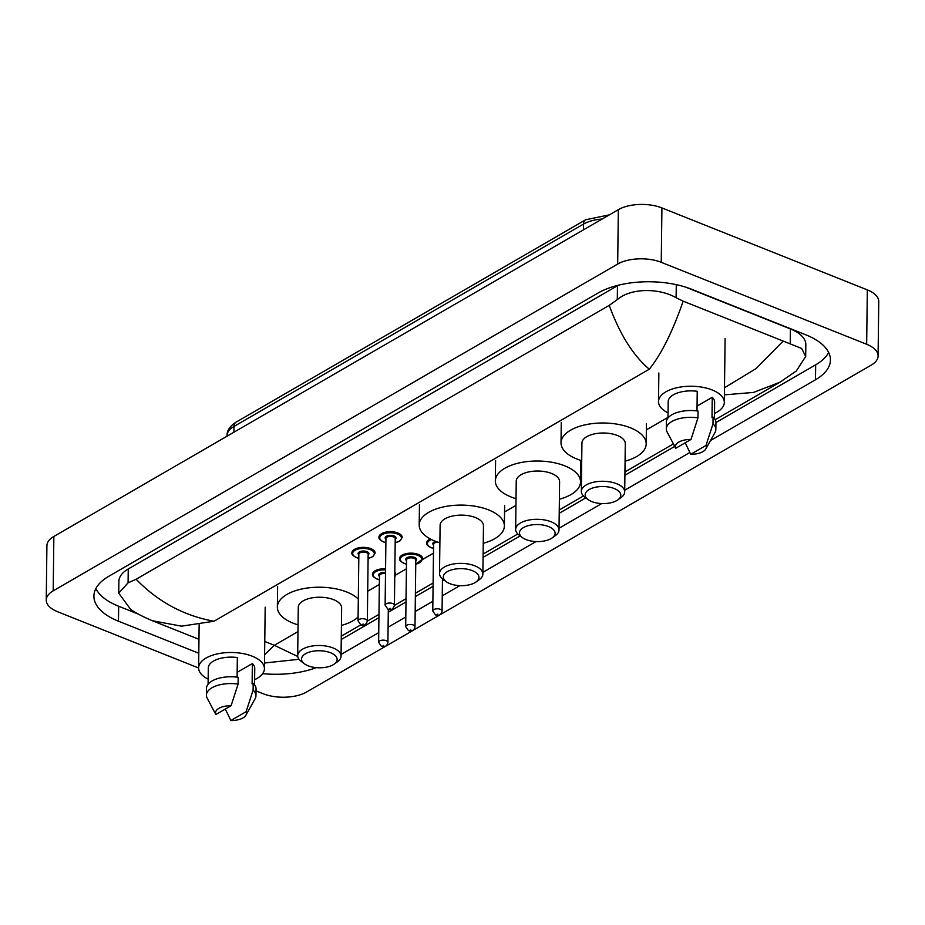 <?xml version="1.0" encoding="UTF-8"?>
<svg xmlns="http://www.w3.org/2000/svg" width="925" height="925" viewBox="0 0 925 925"><rect width="100%" height="100%" fill="white"/><g stroke="black" fill="none" stroke-linecap="round" stroke-linejoin="round"><path stroke-width="1.39" d="M198.621 667.989L57.674 611.76A30.976 14.823 0.7 0 1 46.25 600.059L46.909 545.669A30.976 14.823 0.7 0 1 53.858 536.465L618.339 209.663A30.976 14.823 0.7 0 1 661.918 207.928L867.326 289.883A30.976 14.823 0.7 0 1 878.75 301.585L878.091 355.975A30.976 14.823 0.7 0 1 871.142 365.178L306.661 691.981A30.976 14.823 0.7 0 1 263.082 693.715L256.028 690.894M46.25 600.059A30.976 14.823 0.7 0 1 53.199 590.855L617.68 264.053A30.976 14.823 0.7 0 1 661.248 262.318L866.667 344.273A30.976 14.823 0.7 0 1 878.091 355.975M710.504 440.554L815.492 379.77A66.6 31.878 -179.3 0 0 830.43 359.975A66.6 31.878 -179.3 0 0 805.86 334.838L691.75 289.305A66.6 31.878 -179.3 0 0 598.059 293.028L108.849 576.252A66.6 31.878 -179.3 0 0 93.911 596.047A66.6 31.878 -179.3 0 0 118.469 621.195L198.794 653.247M341.071 654.438L378.741 632.631M388.095 627.208L405.821 616.952M415.175 611.529L432.888 601.273M442.254 595.862L459.875 585.652M482.896 572.332L536.026 541.564M559.035 528.244L601.712 503.547M624.722 490.215L689.819 452.533M262.665 673.643A66.6 31.878 -179.3 0 0 316.315 667.642M95.865 588.589A66.6 31.878 -179.3 0 0 118.654 606.245L138.449 614.142M715.938 422.552L815.665 364.82A66.6 31.878 -179.3 0 0 828.661 352.483M341.244 639.487L378.926 617.669M388.28 612.257L405.994 601.99M415.36 596.579L433.073 586.323M442.428 580.9L444 579.998M483.081 557.37L520.151 535.91M559.22 513.294L585.826 497.881M624.907 475.265L674.73 446.417M618.443 285.201A41.822 20.015 -179.3 0 0 617.461 285.744L128.251 568.967A41.822 20.015 -179.3 0 0 118.874 581.397L118.724 593.145L128.078 582.842L136.125 579.258C157.967 601.782 183.925 615.772 213.999 621.23L181.554 626.167L152.417 620.756C142.635 616.593 135.374 612.801 130.622 609.367L118.724 593.145M724.506 387.725L756.06 368.613L783.174 341.071L801.663 348.459L805.687 356.472L805.825 344.724A41.822 20.015 -179.3 0 0 790.413 328.93L685.622 287.132M805.687 356.472L796.275 371.017L779.914 382.245L753.586 392.42L724.414 394.859M783.174 341.071L683.159 301.168C672.741 331.312 661.456 353.986 649.315 369.202C633.209 355.651 619.843 334.376 609.228 305.366L136.125 579.258M609.228 305.366L617.299 299.608C630.815 287.802 659.282 287.906 676.117 297.746L683.159 301.168M264.608 654.727L274.309 645.292L297.757 656.496M668.047 412.874A32.907 15.76 0.7 0 1 658.507 401.6A32.907 15.76 0.7 0 1 677.366 387.621A32.907 15.76 0.7 0 1 712.181 389.968A32.907 15.76 0.7 0 1 724.321 402.398A32.907 15.76 0.7 0 1 714.505 413.44M697.057 406.075L712.25 397.276A23.229 11.123 0.7 0 1 714.643 402.283L714.447 418.551M712.25 397.276L712.007 417.672L713.071 417.048A24.778 11.863 0.7 0 1 715.938 422.69L715.857 429.489A24.778 11.863 0.7 0 1 715.025 432.472L705.833 448.914A15.482 7.412 0.7 0 1 690.744 454.279L706.006 445.445A15.482 7.412 0.7 0 1 705.833 448.914M713.071 417.048L712.99 423.847A24.778 11.863 0.7 0 1 715.857 429.489M712.99 423.847L706.006 445.445M690.744 454.279L685.205 442.797M696.999 410.92L697.23 391.287A23.229 11.123 0.7 0 0 668.185 401.716L667.989 417.984M675.724 448.29A15.482 7.412 0.7 0 1 690.987 439.456L675.724 448.29L667.064 431.882A24.778 11.863 0.7 0 1 666.301 428.888A24.778 11.863 0.7 0 1 697.97 417.857L698.051 411.058A24.778 11.863 0.7 0 0 666.382 422.089L666.301 428.888M690.987 439.456L697.97 417.857M591.734 501.558A17.806 8.522 0.7 0 1 587.988 499.512A17.806 8.522 0.7 0 1 591.11 488.585A17.806 8.522 0.7 0 1 614.223 488.539A17.806 8.522 0.7 0 1 617.854 499.882A17.806 8.522 0.7 0 1 591.734 501.558M587.988 499.512L584.773 497.083A21.68 10.383 0.7 0 1 581.339 491.383A21.68 10.383 0.7 0 1 593.769 482.179A21.68 10.383 0.7 0 1 616.709 483.729A21.68 10.383 0.7 0 1 624.699 491.915A21.68 10.383 0.7 0 1 621.126 497.534L617.854 499.882M624.699 491.915L625.288 443.642A21.68 10.383 -179.3 0 0 617.299 435.455A21.68 10.383 -179.3 0 0 594.359 433.906A21.68 10.383 -179.3 0 0 581.929 443.121L581.339 491.383M581.709 460.662A42.596 20.385 0.7 0 1 576.726 458.939A42.596 20.385 0.7 0 1 561.024 442.855A42.596 20.385 0.7 0 1 585.433 424.772A42.596 20.385 0.7 0 1 630.492 427.824A42.596 20.385 0.7 0 1 646.193 443.896A42.596 20.385 0.7 0 1 625.08 461.193M526.048 539.587A17.806 8.522 0.7 0 1 522.313 537.541A17.806 8.522 0.7 0 1 525.423 526.602A17.806 8.522 0.7 0 1 548.537 526.568A17.806 8.522 0.7 0 1 552.167 537.911A17.806 8.522 0.7 0 1 526.048 539.587M522.313 537.541L519.087 535.113A21.68 10.383 0.7 0 1 515.653 529.412A21.68 10.383 0.7 0 1 528.082 520.208A21.68 10.383 0.7 0 1 551.023 521.758A21.68 10.383 0.7 0 1 559.012 529.944A21.68 10.383 0.7 0 1 555.439 535.563L552.167 537.911M559.012 529.944L559.602 481.671A21.68 10.383 -179.3 0 0 551.612 473.484A21.68 10.383 -179.3 0 0 528.672 471.935A21.68 10.383 -179.3 0 0 516.243 481.139L515.653 529.412M516.034 498.691A42.596 20.385 0.7 0 1 511.051 496.968A42.596 20.385 0.7 0 1 495.337 480.884A42.596 20.385 0.7 0 1 519.746 462.801A42.596 20.385 0.7 0 1 564.805 465.842A42.596 20.385 0.7 0 1 580.518 481.925A42.596 20.385 0.7 0 1 559.394 499.222M449.908 583.663A17.806 8.522 0.7 0 1 446.162 581.628A17.806 8.522 0.7 0 1 449.284 570.69A17.806 8.522 0.7 0 1 472.386 570.656A17.806 8.522 0.7 0 1 476.028 581.987A17.806 8.522 0.7 0 1 449.908 583.663M446.162 581.628L442.948 579.2A21.68 10.383 0.7 0 1 439.514 573.5A21.68 10.383 0.7 0 1 451.943 564.285A21.68 10.383 0.7 0 1 474.872 565.834A21.68 10.383 0.7 0 1 482.873 574.02A21.68 10.383 0.7 0 1 479.3 579.64L476.028 581.987M482.873 574.02L483.463 525.758A21.68 10.383 -179.3 0 0 475.462 517.572A21.68 10.383 -179.3 0 0 452.533 516.023A21.68 10.383 -179.3 0 0 440.103 525.227L439.514 573.5M439.884 542.778A42.596 20.385 0.7 0 1 434.9 541.056A42.596 20.385 0.7 0 1 419.198 524.972A42.596 20.385 0.7 0 1 443.607 506.877A42.596 20.385 0.7 0 1 488.666 509.929A42.596 20.385 0.7 0 1 504.368 526.013A42.596 20.385 0.7 0 1 483.243 543.299M308.083 665.78A17.806 8.522 0.7 0 1 304.337 663.734A17.806 8.522 0.7 0 1 307.458 652.796A17.806 8.522 0.7 0 1 330.56 652.761A17.806 8.522 0.7 0 1 334.191 664.104A17.806 8.522 0.7 0 1 308.083 665.78M304.337 663.734L301.122 661.306A21.68 10.383 0.7 0 1 297.688 655.605A21.68 10.383 0.7 0 1 310.106 646.402A21.68 10.383 0.7 0 1 333.046 647.951A21.68 10.383 0.7 0 1 341.047 656.137A21.68 10.383 0.7 0 1 337.475 661.757L334.191 664.104M341.047 656.137L341.637 607.864A21.68 10.383 -179.3 0 0 333.636 599.678A21.68 10.383 -179.3 0 0 310.696 598.128A21.68 10.383 -179.3 0 0 298.278 607.332L297.688 655.605M298.058 624.884A42.596 20.385 0.7 0 1 293.075 623.161A42.596 20.385 0.7 0 1 277.361 607.077A42.596 20.385 0.7 0 1 301.781 588.994A42.596 20.385 0.7 0 1 346.829 592.035A42.596 20.385 0.7 0 1 358.31 599.099M358.091 617.033A42.596 20.385 0.7 0 1 341.417 625.416M208.16 679.123A32.907 15.76 0.7 0 1 198.621 667.85A32.907 15.76 0.7 0 1 217.479 653.871A32.907 15.76 0.7 0 1 252.294 656.218A32.907 15.76 0.7 0 1 264.434 668.648A32.907 15.76 0.7 0 1 254.618 679.69M237.17 672.325L252.363 663.526A23.229 11.123 0.7 0 1 254.757 668.532L254.56 684.801M252.363 663.526L252.109 683.922L253.184 683.298A24.778 11.863 0.7 0 1 256.052 688.94L255.971 695.739A24.778 11.863 0.7 0 1 255.138 698.722L245.946 715.164A15.482 7.412 0.7 0 1 230.857 720.529L246.119 711.695A15.482 7.412 0.7 0 1 245.946 715.164M253.184 683.298L253.103 690.096A24.778 11.863 0.7 0 1 255.971 695.739M253.103 690.096L246.119 711.695M230.857 720.529L225.318 709.047M237.101 677.169L237.343 657.536A23.229 11.123 0.7 0 0 208.298 667.966L208.102 684.234M215.837 714.539A15.482 7.412 0.7 0 1 231.1 705.706L215.837 714.539L207.177 698.132A24.778 11.863 0.7 0 1 206.414 695.138A24.778 11.863 0.7 0 1 238.083 684.107L238.164 677.308A24.778 11.863 0.7 0 0 206.495 688.339L206.414 695.138M231.1 705.706L238.083 684.107M213.999 621.23L649.315 369.202M297.977 631.59L274.309 645.292L264.77 641.487M367.699 591.225L379.331 584.484M395.669 575.026L406.399 568.817M422.748 559.359L433.478 553.138M504.541 511.999L515.953 505.397M580.68 467.911L581.628 467.368M646.367 429.882L667.989 417.372M53.199 590.855L53.858 536.465M866.667 344.273L867.326 289.883M661.248 262.318L661.918 207.928M617.68 264.053L618.339 209.663M118.654 606.245L118.469 621.195M815.665 364.82L815.492 379.77M790.413 328.93L790.228 343.279M128.251 568.967L128.078 582.842M617.461 285.744L617.299 299.608M676.279 284.646L676.117 297.746M602.198 219.017A30.976 14.823 -179.3 0 0 583.513 224.081L233.979 426.448A30.976 14.823 -179.3 0 0 227.03 435.652C226.926 430.553 229.943 426.043 236.106 422.135A7.747 5.296 59.9 0 0 233.979 426.448L233.909 432.229M583.444 229.863L583.513 224.081A7.747 5.296 -120.1 0 1 585.641 219.78L609.39 214.843M385.887 542.686L383.47 541.934C379.955 540.05 378.464 538.442 378.984 537.113A11.62 5.562 0.7 0 1 385.644 532.176A11.62 5.562 0.7 0 1 397.923 533.008A11.62 5.562 0.7 0 1 402.213 537.402L399.97 540.917L395.172 542.79M395.172 542.686A10.846 5.192 -179.3 0 0 397.426 533.979A10.846 5.192 -179.3 0 0 382.175 534.581A10.846 5.192 -179.3 0 0 383.748 541.9A10.846 5.192 -179.3 0 0 385.887 542.57M385.922 539.217A5.423 2.59 0.7 0 1 387.043 535.933A5.423 2.59 0.7 0 1 394.004 535.957A5.423 2.59 0.7 0 1 395.218 539.333M394.408 605.297L395.229 538.674A4.648 2.22 -179.3 0 0 393.507 536.916A4.648 2.22 -179.3 0 0 388.592 536.581A4.648 2.22 -179.3 0 0 385.933 538.558L385.124 605.181A4.648 2.22 0.7 0 1 387.783 603.216A4.648 2.22 0.7 0 1 392.697 603.539A4.648 2.22 0.7 0 1 394.408 605.297C393.09 609.332 390.905 610.616 387.841 609.124L385.124 605.181M389.24 608.928L390.211 608.361L389.24 608.928M358.808 558.353L356.391 557.613C352.887 555.728 351.384 554.121 351.905 552.792A11.62 5.562 0.7 0 1 358.565 547.854A11.62 5.562 0.7 0 1 370.856 548.687A11.62 5.562 0.7 0 1 375.134 553.069L372.902 556.584L368.104 558.469M368.104 558.353A10.846 5.192 -179.3 0 0 370.358 549.647A10.846 5.192 -179.3 0 0 355.108 550.259A10.846 5.192 -179.3 0 0 356.668 557.567A10.846 5.192 -179.3 0 0 358.808 558.238M358.854 554.896A5.423 2.59 0.7 0 1 359.975 551.612A5.423 2.59 0.7 0 1 366.936 551.635A5.423 2.59 0.7 0 1 368.138 555M367.341 620.976L368.15 554.352A4.648 2.22 -179.3 0 0 366.439 552.595A4.648 2.22 -179.3 0 0 361.525 552.26A4.648 2.22 -179.3 0 0 358.854 554.237L358.044 620.86A4.648 2.22 0.7 0 1 360.704 618.883A4.648 2.22 0.7 0 1 365.618 619.218A4.648 2.22 0.7 0 1 367.341 620.976C366.011 625.011 363.826 626.283 360.762 624.791L358.044 620.86M362.161 624.595L363.132 624.028L362.161 624.595M433.536 548.456L431.119 547.716C427.616 545.819 426.113 544.212 426.633 542.882A11.62 5.562 0.7 0 1 430.275 538.917M431.547 539.564A10.846 5.192 -179.3 0 0 431.397 547.669A10.846 5.192 -179.3 0 0 433.536 548.34M442.069 611.067C441.225 614.813 439.04 616.096 435.49 614.894L432.773 610.962A4.648 2.22 0.7 0 1 435.432 608.985A4.648 2.22 0.7 0 1 440.346 609.321A4.648 2.22 0.7 0 1 442.069 611.067L442.462 578.807M437.86 614.131L436.889 614.697L437.86 614.131M437.953 542.166A4.648 2.22 -179.3 0 0 433.582 544.328L432.773 610.962M433.582 544.987A5.423 2.59 0.7 0 1 435.744 541.379M406.457 564.134L404.04 563.383C400.537 561.498 399.045 559.891 399.554 558.561A11.62 5.562 0.7 0 1 406.214 553.624A11.62 5.562 0.7 0 1 418.505 554.457A11.62 5.562 0.7 0 1 422.783 558.85L415.753 564.238M415.753 564.134A10.846 5.192 -179.3 0 0 418.007 555.428A10.846 5.192 -179.3 0 0 402.757 556.029A10.846 5.192 -179.3 0 0 404.317 563.348A10.846 5.192 -179.3 0 0 406.457 564.019M406.503 560.666A5.423 2.59 0.7 0 1 407.624 557.382A5.423 2.59 0.7 0 1 414.585 557.405A5.423 2.59 0.7 0 1 415.799 560.781M415.799 560.122A4.648 2.22 -179.3 0 0 414.088 558.365A4.648 2.22 -179.3 0 0 409.174 558.029A4.648 2.22 -179.3 0 0 406.514 560.007L405.693 626.63A4.648 2.22 0.7 0 1 408.364 624.664A4.648 2.22 0.7 0 1 413.278 624.988A4.648 2.22 0.7 0 1 414.99 626.745L415.799 560.122M410.792 629.809L409.81 630.376L410.792 629.809M379.389 579.802L376.972 579.062C373.457 577.177 371.966 575.57 372.486 574.24A11.62 5.562 0.7 0 1 385.563 568.875M385.552 569.927A10.846 5.192 -179.3 0 0 374.139 572.899A10.846 5.192 -179.3 0 0 377.25 579.015A10.846 5.192 -179.3 0 0 379.389 579.686M387.91 642.424C387.078 646.17 384.881 647.442 381.343 646.24L378.626 642.308A4.648 2.22 0.7 0 1 381.285 640.331A4.648 2.22 0.7 0 1 386.199 640.667A4.648 2.22 0.7 0 1 387.91 642.424L388.315 609.286M383.713 645.477L382.742 646.043L383.713 645.477M385.505 573.639A4.648 2.22 -179.3 0 0 379.435 575.685L378.626 642.308M394.813 572.332A11.62 5.562 0.7 0 1 395.715 574.518L394.755 576.899M379.423 576.344A5.423 2.59 0.7 0 1 379.782 573.442A5.423 2.59 0.7 0 1 385.517 572.575M394.767 576.055A10.846 5.192 -179.3 0 0 394.79 574.321M779.914 382.233L715.187 419.707M673.4 443.908L624.942 471.958M583.478 495.962L559.255 509.987M517.792 533.991L483.116 554.063M433.108 583.016L415.394 593.272M406.04 598.695L394.408 605.424M378.961 614.362L367.329 621.103M360.877 624.837L341.29 636.18M198.968 639.325L152.417 620.756M299.029 659.282L264.504 663.017M236.106 422.135L585.641 219.78M658.507 401.6L658.854 373.006M724.321 402.398L725.107 338.492M561.024 442.855L561.267 422.471M646.193 443.896L646.448 423.511M495.337 480.884L495.592 460.488M580.518 481.925L580.761 461.529M419.198 524.972L419.441 504.576M504.368 526.013L504.622 505.617M277.361 607.077L277.616 586.681M198.621 667.85L199.141 624.722M264.434 668.648L265.186 607.158M405.693 626.63L408.422 630.572C411.96 631.763 414.146 630.492 414.99 626.745"/></g></svg>
